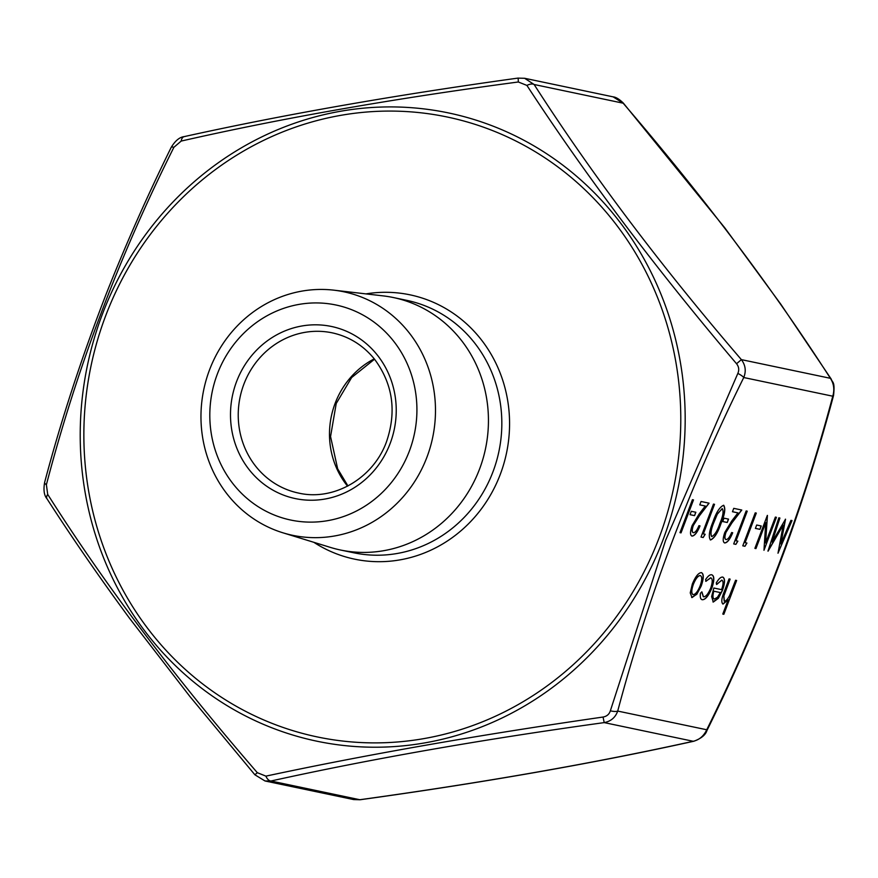 <?xml version="1.0" encoding="UTF-8"?>
<svg xmlns="http://www.w3.org/2000/svg" width="878" height="878" viewBox="0 0 878 878"><rect width="100%" height="100%" fill="white"/><g stroke="black" fill="none" stroke-linecap="round" stroke-linejoin="round"><path stroke-width="1.32" d="M723.999 518.163L728.531 519.117L727.258 522.498L722.715 521.543L723.999 518.163M732.548 532.705C729.827 539.355 727.16 542.747 724.548 542.889L724.69 542.944C722.682 542.033 722.726 538.521 724.822 532.397L731.681 521.071L737.959 512.884L732.471 511.731L733.745 508.351L741.767 510.03L732.032 522.717L725.985 532.353C724.591 536.568 724.602 538.971 726.018 539.575C727.829 539.542 729.695 537.204 731.626 532.54L732.691 532.759C729.969 539.41 727.302 542.813 724.69 542.944L724.394 542.845M736.038 540.76L737.849 541.144L735.885 544.382L733.701 543.921L746.157 510.952L747.222 511.172L736.038 540.76L747.068 511.139M745.115 542.67L746.937 543.054L744.961 546.281L742.777 545.831L755.234 512.862L756.298 513.081L745.115 542.67L756.145 513.048M756.682 525.022L761.226 525.977L759.942 529.357L755.409 528.402L756.682 525.022M765.583 542.966L775.362 517.087L776.426 517.307L763.97 550.276L765.748 522.64L755.947 548.585L754.882 548.366L767.35 515.397L765.583 542.966L767.438 515.419M780.838 543.888L790.946 520.347L792.011 520.577L777.996 553.217L783.198 525.11L767.954 551.11L778.841 517.811L779.905 518.031L772.08 542L785.536 519.216L780.838 543.888L785.393 519.183M701.302 572.588C703.794 573.784 703.717 578.24 701.083 585.922L696.671 594.219L692.018 597.578L690.24 592.924L692.303 584.111C695.431 576.539 698.482 572.708 701.445 572.643C703.936 573.85 703.86 578.295 701.226 585.988L696.814 594.285L691.666 597.468M728.18 599.806L723.022 604.086C721.047 602.517 721.518 598.225 724.416 591.201L729.058 578.898L730.123 579.118L723.889 595.953L724.328 601.167C725.919 601.189 727.697 599.268 729.673 595.405L735.566 580.259L736.631 580.479L723.845 614.293L722.792 614.073L728.18 599.806L722.781 603.998M722.759 577.12C725.217 578.317 725.096 582.751 722.418 590.433L718.38 598.269L713.309 602.045L711.63 596.579L713.847 588.019L721.573 589.643C723.461 584.166 723.538 580.984 721.771 580.106L716.678 584.507L716.261 582.937C718.786 578.712 720.948 576.769 722.759 577.12L723.132 577.241M721.935 580.149L716.536 584.452M722.616 577.055C725.063 578.262 724.954 582.696 722.265 590.378L718.237 598.203L712.958 601.935M711.619 574.75C714.297 575.77 714.33 580.193 711.729 588.019C708.392 595.921 705.188 599.806 702.115 599.674L702.257 599.729C700.556 599.411 699.953 597.249 700.435 593.254L701.906 591.904L703.454 596.788C705.758 596.941 708.184 594.055 710.708 588.117C712.738 582.004 712.716 578.558 710.631 577.768L705.901 581.335L705.627 579.524C708.052 575.957 710.093 574.388 711.762 574.805C714.44 575.825 714.472 580.248 711.871 588.073C708.535 595.975 705.33 599.861 702.257 599.729L701.906 599.619M710.862 577.845L705.758 581.28M723.615 505.311C725.755 508.132 724.888 514.179 721.014 523.453C717.831 532.891 714.33 538.39 710.521 539.97C708.326 537.182 709.15 531.113 713.002 521.773C716.25 512.313 719.795 506.825 723.615 505.311L723.856 505.388M723.472 505.256C725.612 508.077 724.745 514.124 720.871 523.398C717.688 532.825 714.187 538.335 710.379 539.915L710.269 539.893M703.344 533.901L705.166 534.285L703.19 537.523L701.017 537.062L713.474 504.093L714.527 504.312L703.344 533.901L714.374 504.279M699.854 525.845C697.132 532.496 694.465 535.887 691.853 536.03L691.996 536.085C689.998 535.174 690.042 531.662 692.138 525.538L698.998 514.212L705.275 506.024L699.788 504.872L701.061 501.492L709.084 503.171L699.349 515.858L693.302 525.494C691.908 529.708 691.919 532.112 693.335 532.716C695.135 532.683 697.011 530.345 698.943 525.681L700.007 525.9C697.275 532.551 694.608 535.953 691.996 536.085L691.71 535.986M691.304 511.303L695.848 512.258L694.575 515.638L690.031 514.684L691.304 511.303M692.435 499.681L693.499 499.9L681.032 532.869L679.978 532.65L692.435 499.681M613.14 96.865C615.917 97.107 619.308 99.17 623.303 103.055L724.668 227.676L780.816 304.227L831.214 379.076C832.322 382.962 835.165 380.789 833.551 395.462L833.551 395.462A8.495 2.623 -164.8 0 1 832.772 396.208C834.682 389.667 833.88 383.697 830.39 378.308C773.342 289.367 704.266 197.66 623.15 103.187L613.151 96.865L524.605 78.274L534.12 84.497C591.168 173.438 660.245 265.145 741.372 359.629C745.51 365.116 746.3 371.087 743.754 377.529C690.053 485.885 648.041 597.062 617.717 711.07C615.434 717.469 610.934 721.31 604.207 722.605C481.649 739.528 370.549 759.009 270.929 781.014L264.991 780.959L254.883 774.78L257.331 772.695L265.913 776.13C366.148 754.707 478.532 735.007 603.054 717.041C606.819 716.349 609.244 714.275 610.353 710.818L665.579 540.409L737.849 373.402C739.342 369.956 738.914 366.741 736.554 363.744C655.614 268.383 585.736 175.611 526.91 85.418L518.327 81.983C394.431 98.446 282.058 118.135 181.186 141.073L173.899 147.295C119.112 256.639 76.616 369.111 46.391 484.711L47.686 494.369C104.965 584.77 174.854 677.542 257.331 772.695M353.614 799.551L359.958 799.704C482.516 782.77 593.616 763.3 693.236 741.284C699.272 739.88 703.772 736.038 706.735 729.761A8.495 1.712 26.1 0 1 706.944 730.507C705.638 734.853 701.302 738.431 693.927 741.219L693.927 741.219A8.495 4.774 77.7 0 1 693.236 741.284L604.207 722.605L603.054 717.041M409.378 451.029A109.871 103.264 101.9 0 1 231.77 482.154A109.871 103.264 101.9 0 1 298.937 304.414A109.871 103.264 101.9 0 1 409.378 451.029M333.849 290.168L383.093 295.875A128.967 121.208 101.9 0 1 393.388 297.543A128.967 121.208 101.9 0 1 479.597 468.951A128.967 121.208 101.9 0 1 340.412 549.99A128.967 121.208 101.9 0 1 330.315 547.378L282.925 532.803A124.424 116.939 101.9 0 1 203.784 389.536A124.424 116.939 101.9 0 1 333.849 290.168A124.424 116.939 101.9 0 1 426.949 457.142A124.424 116.939 101.9 0 1 282.925 532.803M173.899 147.295A8.495 1.712 -153.9 0 0 171.232 147.317L171.232 147.317C175.293 140.678 179.628 137.111 184.248 136.606L184.248 136.606A8.495 4.774 77.7 0 0 181.186 141.073M184.951 136.54A8.495 4.774 77.7 0 0 184.248 136.606C283.748 114.601 395.045 95.098 518.163 78.076L518.327 81.983M518.229 78.131L524.605 78.285M46.391 484.711A8.495 2.623 -164.8 0 1 44.635 482.373L44.635 482.373C43.307 489.946 44.098 495.401 46.973 498.748L46.973 498.748C71.766 537.314 99.236 577.087 129.373 618.079L189.922 696.517L254.883 774.78M623.15 103.187L534.12 84.497A8.495 4.324 147.1 0 0 526.91 85.418M47.686 494.369A8.495 4.324 147.1 0 0 46.973 498.748M831.214 379.076A8.495 4.324 147.1 0 0 830.39 378.308L741.372 359.629L736.554 363.744M610.353 710.818A8.495 2.623 -164.8 0 0 617.717 711.07L706.735 729.761C760.447 621.404 802.459 510.228 832.772 396.208L743.754 377.529A8.495 1.712 -153.9 0 0 737.849 373.402M265.913 776.13A8.495 4.774 77.7 0 0 270.929 781.014L360.013 799.759L353.614 799.562L265.024 780.97M736.477 580.446L723.845 614.293M723.702 614.238L722.803 614.051M729.969 579.085L723.889 595.953M723.746 595.899L724.185 601.112M720.344 592.573L713.792 591.201C712.519 595.899 712.716 598.533 714.374 599.081L717.458 597.292L720.344 592.573L713.649 591.146C712.376 595.844 712.574 598.467 714.231 599.026M701.763 591.849L703.311 596.733M700.523 575.661L700.183 575.551C697.922 575.595 695.606 578.492 693.225 584.254C691.216 590.104 691.14 593.55 693.005 594.571M693.225 584.254L693.368 584.309C691.359 590.17 691.282 593.605 693.148 594.625L692.841 594.516M700.183 575.551L700.337 575.606C698.076 575.65 695.749 578.558 693.368 584.309M693.148 594.625C695.442 594.483 697.79 591.52 700.172 585.747C702.18 579.897 702.224 576.517 700.337 575.606L700.446 575.639M791.857 520.544L777.996 553.217M768.107 551.143L783.198 525.11M779.763 518.009L772.08 542M776.273 517.274L763.97 550.276M755.947 548.585L765.748 522.64M755.804 548.53L754.893 548.344M761.072 525.944L759.942 529.357M759.799 529.302L755.42 528.38M746.772 543.01L744.961 546.281M744.818 546.226L742.788 545.798M737.696 541.111L735.885 544.382M735.742 544.316L733.712 543.899M732.482 511.709L737.959 512.884M741.603 509.997L732.032 522.717M731.89 522.662L725.985 532.353M725.843 532.298C724.449 536.513 724.46 538.916 725.876 539.52M728.378 519.085L727.258 522.498M727.116 522.443L722.726 521.521M713.902 521.949C710.895 529.16 710.126 534.022 711.619 536.524L711.762 536.579C714.791 535.064 717.524 530.619 719.949 523.244C723.044 516.012 723.823 511.161 722.298 508.68L717.491 513.751L714.055 522.004C711.037 529.225 710.269 534.076 711.762 536.579M717.491 513.751L714.055 522.004M722.155 508.625L717.633 513.817M705.001 534.252L703.19 537.523M703.048 537.457L701.017 537.04M699.788 504.85L705.275 506.024M708.919 503.138L699.349 515.858M699.206 515.803L693.302 525.494M693.148 525.439C691.765 529.654 691.776 532.057 693.192 532.65M695.694 512.225L694.575 515.638M694.432 515.584L690.042 514.662M693.346 499.867L681.032 532.869M680.889 532.814L679.989 532.617M659.06 537.951A316.706 297.642 -78.1 0 0 340.73 115.358A316.706 297.642 -78.1 0 0 147.142 627.682A316.706 297.642 -78.1 0 0 659.06 537.951M365.961 293.889A135.036 126.904 101.9 0 1 500.306 474.307A135.036 126.904 101.9 0 1 313.83 542.308M347.545 486.149A81.863 76.935 101.9 0 1 335.1 403.419A81.863 76.935 101.9 0 1 374.258 358.861M390.205 443.335A87.932 82.642 101.9 0 1 248.068 468.248A87.932 82.642 101.9 0 1 301.812 326.001A87.932 82.642 101.9 0 1 390.205 443.335M243.854 384.268A81.863 76.935 -78.1 0 0 298.575 493.074C333.827 501.283 373.424 478.356 386.55 441.623C396.834 411.277 392.795 383.752 374.434 359.069C363.174 345.284 349.104 336.537 332.202 332.839A81.863 76.935 -78.1 0 0 243.854 384.268M340.412 549.99L353.79 552.789A128.967 121.208 -78.1 0 0 492.986 471.76A128.967 121.208 -78.1 0 0 406.766 300.353L393.388 297.543M663.153 539.52A320.942 301.626 101.9 0 1 144.365 630.459A320.942 301.626 101.9 0 1 340.554 111.254A320.942 301.626 101.9 0 1 663.153 539.52M374.544 359.201L351.65 377.529L336.23 403.485L330.556 436.542L337.646 468.786L347.94 485.951M171.232 147.317C147.932 194.51 126.366 243.107 106.545 293.098C81.863 356.698 61.23 419.794 44.635 482.373M360.013 799.759C483.119 782.737 594.428 763.223 693.927 741.219M833.551 395.462C820.293 445.102 804.544 495.269 786.293 545.951C762.894 609.475 736.444 670.99 706.944 730.507"/></g></svg>
